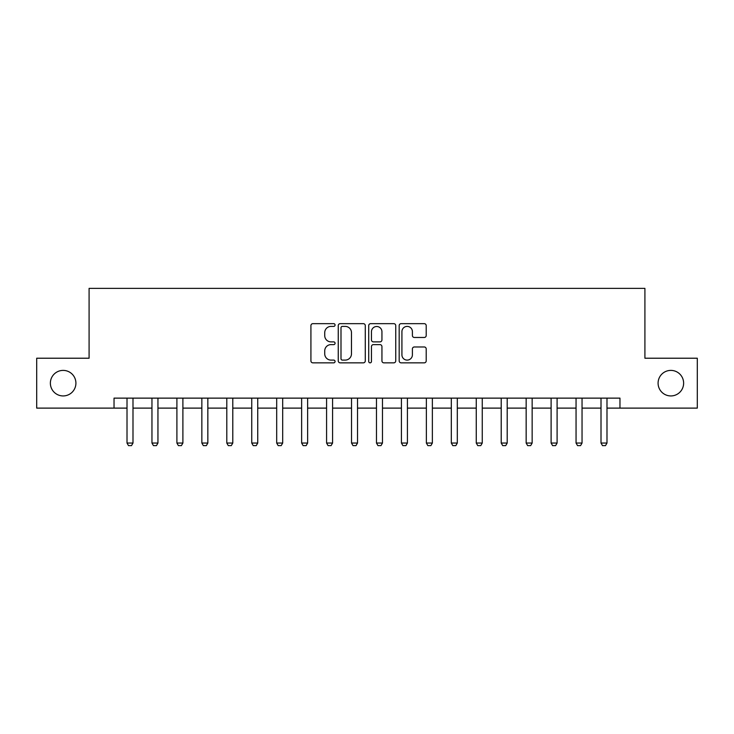<?xml version="1.0" encoding="UTF-8"?>
<svg xmlns="http://www.w3.org/2000/svg" width="734" height="734" viewBox="0 0 734 734"><rect width="100%" height="100%" fill="white"/><g stroke="black" fill="none" stroke-linecap="round" stroke-linejoin="round"><path stroke-width="1.1" d="M335.071 325.034A1.367 1.367 0 0 0 333.695 323.657L312.886 323.657A1.963 1.963 0 0 0 310.922 325.621L310.922 360.88A1.963 1.963 0 0 0 312.886 362.844L333.695 362.844A1.367 1.367 0 0 0 335.071 361.467A1.367 1.367 0 0 0 333.695 360.1L331.006 360.1A6.267 6.267 0 0 1 324.731 353.825L324.731 350.889A6.267 6.267 0 0 1 331.006 344.622L333.695 344.622A1.367 1.367 0 0 0 335.071 343.246A1.367 1.367 0 0 0 333.695 341.879L331.006 341.879A6.267 6.267 0 0 1 324.731 335.612L324.731 332.676A6.267 6.267 0 0 1 331.006 326.401L333.695 326.401A1.367 1.367 0 0 0 335.071 325.034M658.086 383.166A12.772 12.772 0 0 0 670.858 395.938A12.772 12.772 0 0 0 683.629 383.166A12.772 12.772 0 0 0 670.858 370.395A12.772 12.772 0 0 0 658.086 383.166M50.371 383.166A12.772 12.772 0 0 0 63.142 395.938A12.772 12.772 0 0 0 75.914 383.166A12.772 12.772 0 0 0 63.142 370.395A12.772 12.772 0 0 0 50.371 383.166M424.252 337.475A1.963 1.963 0 0 0 426.206 335.511L426.206 325.621A1.963 1.963 0 0 0 424.252 323.657L401.131 323.657A1.963 1.963 0 0 0 399.177 325.621L399.177 360.88A1.963 1.963 0 0 0 401.131 362.844L424.252 362.844A1.963 1.963 0 0 0 426.206 360.88L426.206 348.934A1.963 1.963 0 0 0 424.252 346.971L414.361 346.971A1.963 1.963 0 0 0 412.398 348.934L412.398 354.861A5.239 5.239 0 0 1 407.159 360.1A5.239 5.239 0 0 1 401.92 354.861L401.92 331.64A5.239 5.239 0 0 1 407.159 326.401A5.239 5.239 0 0 1 412.398 331.64L412.398 335.511A1.963 1.963 0 0 0 414.361 337.475L424.252 337.475M114.036 408.113L36.7 408.113L36.7 358.22L89.089 358.22L89.089 288.37L644.911 288.37L644.911 358.22L697.3 358.22L697.3 408.113L619.964 408.113L619.964 398.131L114.036 398.131L114.036 408.113L127.01 408.113M365.284 325.621A1.963 1.963 0 0 0 363.33 323.657L340.209 323.657A1.963 1.963 0 0 0 338.255 325.621L338.255 360.88A1.963 1.963 0 0 0 340.209 362.844L363.33 362.844A1.963 1.963 0 0 0 365.284 360.88L365.284 325.621M370.67 323.657L393.791 323.657A1.963 1.963 0 0 1 395.745 325.621L395.745 360.88A1.963 1.963 0 0 1 393.791 362.844L383.9 362.844A1.963 1.963 0 0 1 381.937 360.88L381.937 346.576A1.963 1.963 0 0 0 379.983 344.622L373.413 344.622A1.963 1.963 0 0 0 371.459 346.576L371.459 361.467A1.367 1.367 0 0 1 370.083 362.844A1.367 1.367 0 0 1 368.716 361.467L368.716 325.621A1.963 1.963 0 0 1 370.67 323.657M132.992 408.113L151.956 408.113M157.948 408.113L176.903 408.113M182.894 408.113L201.85 408.113M207.841 408.113L226.797 408.113M232.788 408.113L251.744 408.113M257.735 408.113L276.69 408.113M282.682 408.113L301.637 408.113M307.629 408.113L326.584 408.113M332.575 408.113L351.531 408.113M357.522 408.113L376.478 408.113M382.469 408.113L401.425 408.113M407.416 408.113L426.371 408.113M432.363 408.113L451.318 408.113M457.31 408.113L476.265 408.113M482.256 408.113L501.212 408.113M507.203 408.113L526.159 408.113M532.15 408.113L551.106 408.113M557.097 408.113L576.052 408.113M582.044 408.113L601.008 408.113M606.99 408.113L619.964 408.113M342.365 326.401A1.367 1.367 0 0 0 340.998 327.777L340.998 358.724A1.367 1.367 0 0 0 342.365 360.1L345.209 360.1A6.267 6.267 0 0 0 351.476 353.825L351.476 332.676A6.267 6.267 0 0 0 345.209 326.401L342.365 326.401M381.937 331.74A5.239 5.239 0 0 0 376.698 326.502A5.239 5.239 0 0 0 371.459 331.74L371.459 339.925A1.963 1.963 0 0 0 373.413 341.879L379.983 341.879A1.963 1.963 0 0 0 381.937 339.925L381.937 331.74M133.212 398.131L133.093 398.525A2 2 0 0 0 132.992 399.131L132.992 443.042L131.496 445.63L128.505 445.63L127.01 443.042L127.01 399.131A2 2 0 0 0 126.918 398.525L126.789 398.131M127.01 443.042L132.992 443.042M158.159 398.131L158.039 398.525A2 2 0 0 0 157.948 399.131L157.948 443.042L156.443 445.63L153.452 445.63L151.956 443.042L151.956 399.131A2 2 0 0 0 151.865 398.525L151.736 398.131M151.956 443.042L157.948 443.042M183.105 398.131L182.986 398.525A2 2 0 0 0 182.894 399.131L182.894 443.042L181.39 445.63L178.399 445.63L176.903 443.042L176.903 399.131A2 2 0 0 0 176.811 398.525L176.683 398.131M176.903 443.042L182.894 443.042M208.052 398.131L207.933 398.525A2 2 0 0 0 207.841 399.131L207.841 443.042L206.337 445.63L203.346 445.63L201.85 443.042L201.85 399.131A2 2 0 0 0 201.758 398.525L201.63 398.131M201.85 443.042L207.841 443.042M232.999 398.131L232.88 398.525A2 2 0 0 0 232.788 399.131L232.788 443.042L231.283 445.63L228.292 445.63L226.797 443.042L226.797 399.131A2 2 0 0 0 226.705 398.525L226.577 398.131M226.797 443.042L232.788 443.042M257.946 398.131L257.827 398.525A2 2 0 0 0 257.735 399.131L257.735 443.042L256.23 445.63L253.239 445.63L251.744 443.042L251.744 399.131A2 2 0 0 0 251.652 398.525L251.523 398.131M251.744 443.042L257.735 443.042M282.902 398.131L282.773 398.525A2 2 0 0 0 282.682 399.131L282.682 443.042L281.186 445.63L278.186 445.63L276.69 443.042L276.69 399.131A2 2 0 0 0 276.599 398.525L276.47 398.131M276.69 443.042L282.682 443.042M307.849 398.131L307.72 398.525A2 2 0 0 0 307.629 399.131L307.629 443.042L306.133 445.63L303.133 445.63L301.637 443.042L301.637 399.131A2 2 0 0 0 301.546 398.525L301.417 398.131M301.637 443.042L307.629 443.042M332.796 398.131L332.667 398.525A2 2 0 0 0 332.575 399.131L332.575 443.042L331.08 445.63L328.08 445.63L326.584 443.042L326.584 399.131A2 2 0 0 0 326.492 398.525L326.364 398.131M326.584 443.042L332.575 443.042M357.742 398.131L357.614 398.525A2 2 0 0 0 357.522 399.131L357.522 443.042L356.027 445.63L353.026 445.63L351.531 443.042L351.531 399.131A2 2 0 0 0 351.439 398.525L351.311 398.131M351.531 443.042L357.522 443.042M382.689 398.131L382.561 398.525A2 2 0 0 0 382.469 399.131L382.469 443.042L380.974 445.63L377.973 445.63L376.478 443.042L376.478 399.131A2 2 0 0 0 376.386 398.525L376.258 398.131M376.478 443.042L382.469 443.042M407.636 398.131L407.508 398.525A2 2 0 0 0 407.416 399.131L407.416 443.042L405.92 445.63L402.92 445.63L401.425 443.042L401.425 399.131A2 2 0 0 0 401.333 398.525L401.204 398.131M401.425 443.042L407.416 443.042M432.583 398.131L432.454 398.525A2 2 0 0 0 432.363 399.131L432.363 443.042L430.867 445.63L427.867 445.63L426.371 443.042L426.371 399.131A2 2 0 0 0 426.28 398.525L426.151 398.131M426.371 443.042L432.363 443.042M457.53 398.131L457.401 398.525A2 2 0 0 0 457.31 399.131L457.31 443.042L455.814 445.63L452.814 445.63L451.318 443.042L451.318 399.131A2 2 0 0 0 451.226 398.525L451.098 398.131M451.318 443.042L457.31 443.042M482.477 398.131L482.348 398.525A2 2 0 0 0 482.256 399.131L482.256 443.042L480.761 445.63L477.77 445.63L476.265 443.042L476.265 399.131A2 2 0 0 0 476.173 398.525L476.054 398.131M476.265 443.042L482.256 443.042M507.423 398.131L507.295 398.525A2 2 0 0 0 507.203 399.131L507.203 443.042L505.708 445.63L502.717 445.63L501.212 443.042L501.212 399.131A2 2 0 0 0 501.12 398.525L501.001 398.131M501.212 443.042L507.203 443.042M532.37 398.131L532.242 398.525A2 2 0 0 0 532.15 399.131L532.15 443.042L530.654 445.63L527.663 445.63L526.159 443.042L526.159 399.131A2 2 0 0 0 526.067 398.525L525.948 398.131M526.159 443.042L532.15 443.042M557.317 398.131L557.189 398.525A2 2 0 0 0 557.097 399.131L557.097 443.042L555.601 445.63L552.61 445.63L551.106 443.042L551.106 399.131A2 2 0 0 0 551.014 398.525L550.895 398.131M551.106 443.042L557.097 443.042M582.264 398.131L582.135 398.525A2 2 0 0 0 582.044 399.131L582.044 443.042L580.548 445.63L577.557 445.63L576.052 443.042L576.052 399.131A2 2 0 0 0 575.961 398.525L575.841 398.131M576.052 443.042L582.044 443.042M607.211 398.131L607.082 398.525A2 2 0 0 0 606.99 399.131L606.99 443.042L605.495 445.63L602.504 445.63L601.008 443.042L601.008 399.131A2 2 0 0 0 600.907 398.525L600.788 398.131M601.008 443.042L606.99 443.042"/></g></svg>
